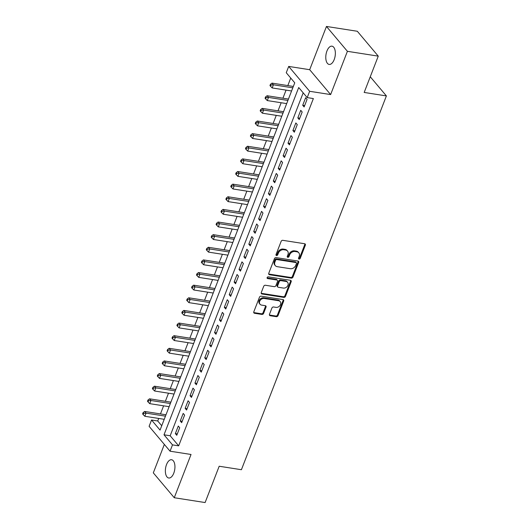 <?xml version="1.0" encoding="UTF-8"?>
<svg xmlns="http://www.w3.org/2000/svg" width="529" height="529" viewBox="0 0 529 529"><rect width="100%" height="100%" fill="white"/><g stroke="black" fill="none" stroke-linecap="round" stroke-linejoin="round"><path stroke-width="0.79" d="M299.064 259.071A0.992 0.787 139.9 0 0 300.247 258.331L305.359 245.165A1.415 1.124 139.9 0 0 304.631 243.737L282.823 240.325A1.415 1.124 139.9 0 0 281.13 241.376L276.019 254.548A0.992 0.787 139.9 0 0 277.718 254.813L278.38 253.107A4.536 3.597 139.9 0 1 283.795 249.748L285.614 250.032A4.536 3.597 139.9 0 1 287.538 251.077A4.536 3.597 139.9 0 1 287.948 254.601L287.287 256.307A0.992 0.787 139.9 0 0 288.986 256.572L289.647 254.866A4.536 3.597 139.9 0 1 295.063 251.506L296.875 251.791A4.536 3.597 139.9 0 1 298.806 252.836A4.536 3.597 139.9 0 1 299.216 256.367L298.554 258.066A0.992 0.787 139.9 0 0 299.064 259.071M298.488 258.397A0.992 0.787 139.9 0 0 299.685 257.663L304.79 244.491A1.415 1.124 139.9 0 0 304.863 243.796M275.959 254.872A0.992 0.787 139.9 0 0 277.15 254.138L277.811 252.432L278.38 253.107M287.221 256.631A0.992 0.787 139.9 0 0 288.417 255.897L289.079 254.198L289.647 254.866M173.776 473.177A9.238 4.629 -81.1 0 0 171.581 459.747A9.238 4.629 -81.1 0 0 166.529 464.574A9.238 4.629 -81.1 0 0 168.725 478.004A9.238 4.629 -81.1 0 0 173.776 473.177M334.189 59.598A9.238 4.629 -81.1 0 0 331.994 46.175A9.238 4.629 -81.1 0 0 326.942 51.002A9.238 4.629 -81.1 0 0 329.144 64.426A9.238 4.629 -81.1 0 0 334.189 59.598M269.486 314.299A1.415 1.124 139.9 0 0 270.213 315.727L276.336 316.679A1.415 1.124 139.9 0 0 278.023 315.634L283.696 301.008A1.415 1.124 139.9 0 0 282.969 299.579L261.161 296.167A1.415 1.124 139.9 0 0 259.468 297.219L253.794 311.846A1.415 1.124 139.9 0 0 254.528 313.274L261.915 314.431A1.415 1.124 139.9 0 0 263.607 313.38L266.041 307.118A1.415 1.124 139.9 0 0 265.307 305.689L261.643 305.114A3.789 3.009 139.9 0 1 260.03 304.241A3.789 3.009 139.9 0 1 260.215 300.333A3.789 3.009 139.9 0 1 264.216 298.488L278.571 300.73A3.789 3.009 139.9 0 1 280.185 301.603A3.789 3.009 139.9 0 1 279.993 305.517A3.789 3.009 139.9 0 1 275.999 307.362L273.605 306.985A1.415 1.124 139.9 0 0 271.913 308.037L269.486 314.299M172.5 444.882L170.054 451.197L149.105 426.328L151.552 420.013L160.049 430.097L294.746 82.815L286.255 72.737L288.702 66.423L309.65 91.292L307.204 97.6L298.706 87.523L164.01 434.798L172.5 444.882L178.67 445.848L313.373 98.566L307.204 97.6M378.261 56.14L347.408 51.32L326.459 26.45L357.32 31.271L378.261 56.14L364.183 92.449L386.395 95.921L241.409 469.719L219.191 466.241L205.113 502.55L174.259 497.729L191.035 454.477L170.054 451.197M326.459 26.45L309.683 69.702L330.632 94.572L347.408 51.32M330.632 94.572L309.65 91.292M291.287 278.135A1.415 1.124 139.9 0 0 292.98 277.084L298.654 262.457A1.415 1.124 139.9 0 0 297.92 261.028L276.118 257.616A1.415 1.124 139.9 0 0 274.425 258.668L268.752 273.295A1.415 1.124 139.9 0 0 269.479 274.723L291.287 278.135L290.719 277.461A1.415 1.124 139.9 0 0 292.411 276.409L298.085 261.782A1.415 1.124 139.9 0 0 298.158 261.088M291.175 281.732L285.501 296.359A1.415 1.124 139.9 0 1 283.808 297.404L262.007 293.998A1.415 1.124 139.9 0 1 261.273 292.57L263.7 286.308A1.415 1.124 139.9 0 1 265.393 285.257L274.24 286.645A1.415 1.124 139.9 0 0 275.926 285.594L277.54 281.441A1.415 1.124 139.9 0 0 276.812 280.013L267.601 278.571A0.992 0.787 139.9 0 1 268.276 276.839L290.447 280.304A1.415 1.124 139.9 0 1 291.175 281.732L290.606 281.058L284.939 295.685L285.501 296.359M164.34 444.42L153.311 472.86L174.259 497.729M304.122 106.957L307.065 99.379L305.65 97.7L302.707 105.278L304.122 106.957M299.229 119.58L302.165 112.009L300.75 110.33L297.814 117.901L299.229 119.58M294.329 132.21L297.265 124.632L295.85 122.953L292.914 130.531L294.329 132.21M289.429 144.84L292.372 137.262L290.957 135.583L288.014 143.161L289.429 144.84M284.529 157.47L287.472 149.892L286.057 148.213L283.114 155.791L284.529 157.47M279.636 170.1L282.572 162.522L281.157 160.842L278.221 168.414L279.636 170.1M274.736 182.723L277.672 175.145L276.257 173.466L273.321 181.044L274.736 182.723M269.836 195.353L272.779 187.775L271.364 186.096L268.421 193.674L269.836 195.353M264.936 207.983L267.879 200.405L266.464 198.725L263.521 206.303L264.936 207.983M260.043 220.613L262.979 213.035L261.564 211.355L258.628 218.927L260.043 220.613M255.143 233.236L258.079 225.658L256.664 223.979L253.728 231.557L255.143 233.236M250.243 245.866L253.186 238.288L251.771 236.608L248.828 244.186L250.243 245.866M245.344 258.496L248.286 250.918L246.871 249.238L243.929 256.816L245.344 258.496M240.45 271.126L243.386 263.548L241.971 261.868L239.035 269.446L240.45 271.126M235.55 283.749L238.486 276.178L237.071 274.491L234.135 282.069L235.55 283.749M230.651 296.379L233.593 288.801L232.178 287.121L229.236 294.699L230.651 296.379M225.751 309.009L228.693 301.431L227.278 299.751L224.336 307.329L225.751 309.009M220.857 321.639L223.793 314.061L222.378 312.381L219.442 319.959L220.857 321.639M215.958 334.262L218.894 326.691L217.479 325.004L214.543 332.582L215.958 334.262M211.058 346.892L214 339.314L212.585 337.634L209.643 345.212L211.058 346.892M206.158 359.522L209.1 351.944L207.685 350.264L204.743 357.842L206.158 359.522M201.265 372.151L204.201 364.574L202.786 362.894L199.85 370.472L201.265 372.151M196.365 384.775L199.301 377.203L197.886 375.524L194.95 383.095L196.365 384.775M191.465 397.405L194.407 389.827L192.992 388.147L190.05 395.725L191.465 397.405M186.565 410.035L189.508 402.457L188.093 400.777L185.15 408.355L186.565 410.035M181.672 422.664L184.608 415.086L183.193 413.407L180.257 420.985L181.672 422.664M303.19 92.846L170.179 435.764L178.67 445.848M178.293 426.037L175.357 433.608L176.772 435.294L179.708 427.716L178.293 426.037M290.738 78.054L287.816 85.586M286.057 90.115L282.922 98.209M281.163 102.745L278.023 110.839M276.264 115.375L273.123 123.469M271.364 127.998L268.223 136.098M266.464 140.628L263.33 148.722M261.571 153.258L258.43 161.352M256.671 165.888L253.53 173.981M251.771 178.511L248.63 186.611M246.871 191.141L243.737 199.235M241.978 203.771L238.837 211.864M237.078 216.401L233.937 224.494M232.178 229.024L229.037 237.124M227.278 241.654L224.144 249.754M222.385 254.284L219.244 262.377M217.485 266.914L214.344 275.007M212.585 279.543L209.444 287.637M207.685 292.167L204.551 300.267M202.792 304.797L199.651 312.89M197.892 317.426L194.751 325.52M192.992 330.056L189.851 338.15M188.093 342.68L184.958 350.78M183.199 355.309L180.058 363.403M178.299 367.939L175.159 376.033M173.4 380.569L170.259 388.663M168.5 393.192L165.365 401.293M163.606 405.822L160.466 413.916M158.707 418.452L157.728 420.978L161.735 425.739M386.395 95.921L370.26 76.765M157.728 420.978L151.552 420.013M309.683 69.702L288.702 66.423M170.179 435.764L164.01 434.798M302.707 105.278L304.658 105.582M297.814 117.901L299.758 118.205M292.914 130.531L294.865 130.835M288.014 143.161L289.965 143.465M283.114 155.791L285.065 156.095M278.221 168.414L280.165 168.725M273.321 181.044L275.272 181.348M268.421 193.674L270.372 193.978M263.521 206.303L265.472 206.608M258.628 218.927L260.572 219.237M253.728 231.557L255.679 231.861M248.828 244.186L250.779 244.491M243.929 256.816L245.879 257.12M239.035 269.446L240.979 269.75M234.135 282.069L236.086 282.374M229.236 294.699L231.186 295.003M224.336 307.329L226.286 307.633M219.442 319.959L221.387 320.263M214.543 332.582L216.493 332.886M209.643 345.212L211.593 345.516M204.743 357.842L206.694 358.146M199.85 370.472L201.794 370.776M194.95 383.095L196.9 383.399M190.05 395.725L192.001 396.029M185.15 408.355L187.101 408.659M180.257 420.985L182.201 421.289M175.357 433.608L177.308 433.912M298.806 252.836L298.244 252.168A4.536 3.597 139.9 0 0 296.313 251.116L296.875 251.791M289.079 254.198A4.536 3.597 139.9 0 1 294.494 250.839L296.313 251.116M287.538 251.077L286.976 250.402A4.536 3.597 139.9 0 0 285.045 249.357L285.614 250.032M277.811 252.432A4.536 3.597 139.9 0 1 283.227 249.073L285.045 249.357M268.679 273.989A1.415 1.124 139.9 0 0 268.917 274.048L290.719 277.461M296.425 263.554A0.992 0.787 139.9 0 0 295.916 262.556L276.773 259.56A0.992 0.787 139.9 0 0 275.589 260.294L274.895 262.093A4.536 3.597 139.9 0 0 275.305 265.618A4.536 3.597 139.9 0 0 277.229 266.669L290.315 268.712A4.536 3.597 139.9 0 0 295.731 265.353L296.425 263.554M296.339 262.781L295.771 262.113A0.992 0.787 139.9 0 0 295.347 261.881L295.916 262.556M275.305 265.618L274.736 264.95A4.536 3.597 139.9 0 1 274.326 261.419L275.027 259.627A0.992 0.787 139.9 0 1 276.211 258.886L295.347 261.881M261.207 293.264A1.415 1.124 139.9 0 0 261.438 293.324L283.246 296.736A1.415 1.124 139.9 0 0 284.939 295.685M277.414 280.337L276.846 279.662A1.415 1.124 139.9 0 0 276.244 279.338L267.039 277.897L267.601 278.571M283.412 288.074A3.789 3.009 139.9 0 0 287.412 286.229A3.789 3.009 139.9 0 0 287.597 282.321A3.789 3.009 139.9 0 0 285.984 281.448L280.925 280.654A1.415 1.124 139.9 0 0 279.233 281.706L277.626 285.858A1.415 1.124 139.9 0 0 278.353 287.287L283.412 288.074M287.597 282.321L287.035 281.646A3.789 3.009 139.9 0 0 285.422 280.773L285.984 281.448M277.751 286.956L277.189 286.288A1.415 1.124 139.9 0 1 277.057 285.184L278.671 281.031A1.415 1.124 139.9 0 1 280.363 279.98L285.422 280.773M290.606 281.058A1.415 1.124 139.9 0 0 290.679 280.363M280.185 301.603L279.616 300.928A3.789 3.009 139.9 0 0 278.003 300.055L278.571 300.73M260.03 304.241L259.461 303.573A3.789 3.009 139.9 0 1 259.653 299.659A3.789 3.009 139.9 0 1 263.647 297.814L278.003 300.055M253.728 312.54A1.415 1.124 139.9 0 0 253.96 312.599L261.352 313.757A1.415 1.124 139.9 0 0 263.045 312.705L265.472 306.45A1.415 1.124 139.9 0 0 265.538 305.755M269.413 314.993A1.415 1.124 139.9 0 0 269.651 315.053L275.768 316.011A1.415 1.124 139.9 0 0 277.461 314.96L283.134 300.333A1.415 1.124 139.9 0 0 283.2 299.639M293.337 86.445L271.992 83.113L273.407 84.792L272.184 87.946L291.578 90.981M292.808 87.821L273.407 84.792L271.013 84.984L270.445 84.309L269.955 85.572L270.524 86.247L271.013 84.984M272.184 87.946L270.524 86.247M270.445 84.309L271.992 83.113M288.444 99.075L267.099 95.736L268.514 97.415L267.284 100.576L286.685 103.605M287.908 100.45L268.514 97.415L266.113 97.614L265.551 96.939L265.055 98.202L265.624 98.877L266.113 97.614M267.284 100.576L265.624 98.877M265.551 96.939L267.099 95.736M283.544 111.705L262.199 108.366L263.614 110.045L262.391 113.206L281.785 116.235M283.008 113.08L263.614 110.045L261.214 110.237L260.652 109.569L260.162 110.832L260.724 111.5L261.214 110.237M262.391 113.206L260.724 111.5M260.652 109.569L262.199 108.366M278.644 124.328L257.299 120.996L258.714 122.675L257.491 125.829L276.885 128.864M278.109 125.704L258.714 122.675L256.32 122.867L255.752 122.192L255.262 123.455L255.831 124.13L256.32 122.867M257.491 125.829L255.831 124.13M255.752 122.192L257.299 120.996M273.744 136.958L252.399 133.625L253.814 135.305L252.591 138.459L271.985 141.494M273.215 138.333L253.814 135.305L251.42 135.497L250.852 134.822L250.362 136.085L250.931 136.76L251.42 135.497M252.591 138.459L250.931 136.76M250.852 134.822L252.399 133.625M268.851 149.588L247.506 146.249L248.921 147.935L247.691 151.089L267.092 154.118M268.315 150.963L248.921 147.935L246.521 148.127L245.959 147.452L245.469 148.715L246.031 149.39L246.521 148.127M247.691 151.089L246.031 149.39M245.959 147.452L247.506 146.249M263.951 162.218L242.606 158.879L244.021 160.558L242.798 163.719L262.192 166.747M263.416 163.593L244.021 160.558L241.621 160.75L241.059 160.082L240.569 161.345L241.131 162.013L241.621 160.75M242.798 163.719L241.131 162.013M241.059 160.082L242.606 158.879M259.051 174.841L237.706 171.508L239.121 173.188L237.898 176.342L257.292 179.377M258.516 176.223L239.121 173.188L236.727 173.38L236.159 172.705L235.669 173.968L236.238 174.643L236.727 173.38M237.898 176.342L236.238 174.643M236.159 172.705L237.706 171.508M254.151 187.471L232.806 184.138L234.221 185.818L232.998 188.972L252.393 192.007M253.622 188.846L234.221 185.818L231.828 186.01L231.259 185.335L230.77 186.598L231.338 187.273L231.828 186.01M232.998 188.972L231.338 187.273M231.259 185.335L232.806 184.138M249.258 200.101L227.913 196.762L229.328 198.448L228.098 201.602L247.499 204.63M248.723 201.476L229.328 198.448L226.928 198.639L226.366 197.965L225.876 199.228L226.438 199.902L226.928 198.639M228.098 201.602L226.438 199.902M226.366 197.965L227.913 196.762M244.358 212.731L223.013 209.391L224.428 211.071L223.205 214.232L242.599 217.26M243.823 214.106L224.428 211.071L222.028 211.263L221.466 210.595L220.977 211.858L221.539 212.526L222.028 211.263M223.205 214.232L221.539 212.526M221.466 210.595L223.013 209.391M239.458 225.361L218.113 222.021L219.528 223.701L218.305 226.862L237.7 229.89M238.923 226.736L219.528 223.701L217.135 223.893L216.566 223.225L216.077 224.481L216.645 225.156L217.135 223.893M218.305 226.862L216.645 225.156M216.566 223.225L218.113 222.021M234.559 237.984L213.213 234.651L214.629 236.331L213.405 239.485L232.8 242.52M234.03 239.359L214.629 236.331L212.235 236.523L211.666 235.848L211.177 237.111L211.745 237.786L212.235 236.523M213.405 239.485L211.745 237.786M211.666 235.848L213.213 234.651M229.665 250.614L208.32 247.281L209.735 248.961L208.505 252.115L227.906 255.15M229.13 251.989L209.735 248.961L207.335 249.152L206.773 248.478L206.284 249.741L206.846 250.415L207.335 249.152M208.505 252.115L206.846 250.415M206.773 248.478L208.32 247.281M224.765 263.244L203.42 259.904L204.835 261.584L203.612 264.745L223.007 267.773M224.23 264.619L204.835 261.584L202.435 261.776L201.873 261.108L201.384 262.371L201.946 263.039L202.435 261.776M203.612 264.745L201.946 263.039M201.873 261.108L203.42 259.904M219.866 275.873L198.52 272.534L199.936 274.214L198.712 277.375L218.107 280.403M219.33 277.249L199.936 274.214L197.542 274.406L196.973 273.738L196.484 275.001L197.053 275.669L197.542 274.406M198.712 277.375L197.053 275.669M196.973 273.738L198.52 272.534M214.966 288.497L193.621 285.164L195.036 286.844L193.812 289.998L213.213 293.033M214.437 289.872L195.036 286.844L192.642 287.035L192.073 286.361L191.584 287.624L192.153 288.298L192.642 287.035M193.812 289.998L192.153 288.298M192.073 286.361L193.621 285.164M210.073 301.127L188.727 297.794L190.142 299.474L188.913 302.628L208.314 305.663M209.537 302.502L190.142 299.474L187.742 299.665L187.18 298.991L186.691 300.254L187.253 300.928L187.742 299.665M188.913 302.628L187.253 300.928M187.18 298.991L188.727 297.794M205.173 313.757L183.828 310.417L185.243 312.097L184.019 315.258L203.414 318.286M204.637 315.132L185.243 312.097L182.842 312.289L182.28 311.621L181.791 312.884L182.353 313.552L182.842 312.289M184.019 315.258L182.353 313.552M182.28 311.621L183.828 310.417M200.273 326.386L178.928 323.047L180.343 324.727L179.119 327.887L198.514 330.916M199.737 327.762L180.343 324.727L177.949 324.918L177.38 324.251L176.891 325.514L177.46 326.181L177.949 324.918M179.119 327.887L177.46 326.181M177.38 324.251L178.928 323.047M195.373 339.01L174.028 335.677L175.443 337.357L174.22 340.511L193.621 343.546M194.844 340.385L175.443 337.357L173.049 337.548L172.48 336.874L171.991 338.137L172.56 338.811L173.049 337.548M174.22 340.511L172.56 338.811M172.48 336.874L174.028 335.677M190.48 351.64L169.135 348.307L170.55 349.986L169.32 353.141L188.721 356.176M189.944 353.015L170.55 349.986L168.149 350.178L167.587 349.504L167.098 350.767L167.66 351.441L168.149 350.178M169.32 353.141L167.66 351.441M167.587 349.504L169.135 348.307M185.58 364.269L164.235 360.93L165.65 362.61L164.426 365.77L183.821 368.799M185.044 365.645L165.65 362.61L163.249 362.808L162.687 362.134L162.198 363.397L162.76 364.071L163.249 362.808M164.426 365.77L162.76 364.071M162.687 362.134L164.235 360.93M180.68 376.899L159.335 373.56L160.75 375.24L159.527 378.4L178.921 381.429M180.144 378.275L160.75 375.24L158.356 375.431L157.787 374.763L157.298 376.026L157.867 376.694L158.356 375.431M159.527 378.4L157.867 376.694M157.787 374.763L159.335 373.56M175.78 389.523L154.435 386.19L155.85 387.869L154.627 391.024L174.028 394.059M175.251 390.898L155.85 387.869L153.456 388.061L152.888 387.387L152.398 388.65L152.967 389.324L153.456 388.061M154.627 391.024L152.967 389.324M152.888 387.387L154.435 386.19M170.887 402.152L149.542 398.82L150.957 400.499L149.727 403.653L169.128 406.689M170.351 403.528L150.957 400.499L148.556 400.691L147.994 400.017L147.505 401.28L148.067 401.954L148.556 400.691M149.727 403.653L148.067 401.954M147.994 400.017L149.542 398.82M165.987 414.782L144.642 411.443L146.057 413.123L144.834 416.283L164.228 419.312M165.451 416.158L146.057 413.123L143.657 413.321L143.095 412.646L142.605 413.909L143.167 414.584L143.657 413.321M144.834 416.283L143.167 414.584M143.095 412.646L144.642 411.443M299.685 257.663L300.247 258.331M277.15 254.138L277.718 254.813M288.417 255.897L288.986 256.572M294.494 250.839L295.063 251.506M283.227 249.073L283.795 249.748M304.79 244.491L305.359 245.165M268.917 274.048L269.479 274.723M298.085 261.782L298.654 262.457M292.411 276.409L292.98 277.084M276.211 258.886L276.773 259.56M275.027 259.627L275.589 260.294M274.326 261.419L274.895 262.093M283.246 296.736L283.808 297.404M261.438 293.324L262.007 293.998M276.244 279.338L276.812 280.013M280.363 279.98L280.925 280.654M278.671 281.031L279.233 281.706M277.057 285.184L277.626 285.858M263.647 297.814L264.216 298.488M265.472 306.45L266.041 307.118M263.045 312.705L263.607 313.38M261.352 313.757L261.915 314.431M253.96 312.599L254.528 313.274M283.134 300.333L283.696 301.008M277.461 314.96L278.023 315.634M275.768 316.011L276.336 316.679M269.651 315.053L270.213 315.727"/></g></svg>
